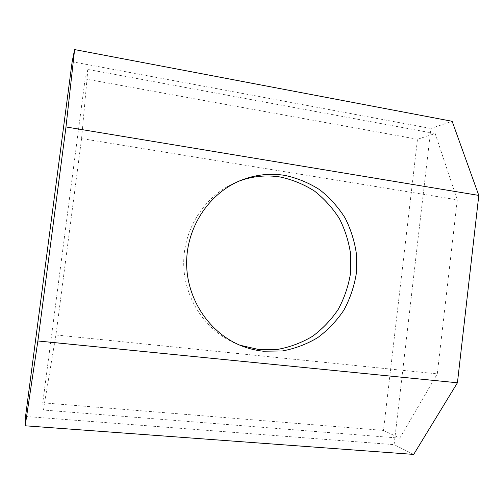 <?xml version="1.0" encoding="UTF-8"?>
<svg xmlns="http://www.w3.org/2000/svg" width="504" height="504" viewBox="0 0 504 504"><rect width="100%" height="100%" fill="white"/><g stroke="black" fill="none" stroke-linecap="round" stroke-linejoin="round"><path stroke-width="0.38" stroke-dasharray="2.52 1.89" d="M383.468 430.422L399.792 438.146L437.289 373.867L457.286 199.83L435.16 133.56L417.488 139.249L383.468 430.422L42.764 402.809L43.369 410.036L399.792 438.146M417.488 139.249L85.119 78.907L87.879 69.445L435.16 133.56M87.879 69.445L81.566 138.569L457.286 199.83M239.457 180.955L237.51 181.698C206.067 194.097 183.569 227.588 183.702 263.245C183.777 298.904 206.47 332.268 237.982 344.478L239.936 345.215M81.566 138.569L55.919 334.958L437.289 373.867M55.919 334.958L43.369 410.036M413.677 454.419L394.103 444.654L430.876 128.488L452.145 121.294M25.54 416.455L394.103 444.654M72.148 61.734L430.876 128.488M85.119 78.907L42.764 402.809M237.982 344.478L241.882 346.002M237.51 181.698L241.403 180.155"/><path stroke-width="0.76" d="M263.353 351.212L282.416 350.954C294.985 348.629 306.753 344.188 317.722 337.63C327.991 329.994 336.71 320.827 343.879 310.124C349.996 298.765 354.123 286.682 356.252 273.886L356.511 254.57C354.721 241.718 350.916 229.528 345.108 217.993C338.228 207.094 329.767 197.675 319.719 189.743C308.933 182.87 297.303 178.082 284.817 175.379C270.049 173.048 255.578 174.642 241.403 180.155C209.406 192.767 186.493 226.894 186.631 263.239C186.707 299.578 209.815 333.572 241.882 346.002C248.85 348.711 256.007 350.45 263.353 351.212M239.936 345.215L259.087 349.606L277.83 349.36C290.184 347.086 301.757 342.726 312.549 336.294C322.648 328.803 331.223 319.801 338.279 309.292C344.301 298.135 348.359 286.272 350.456 273.704L350.708 254.734C348.944 242.115 345.209 230.139 339.488 218.812C332.722 208.108 324.393 198.859 314.509 191.079C303.906 184.332 292.465 179.638 280.186 176.992C266.389 174.819 252.813 176.142 239.457 180.955M25.2 425.792L413.677 454.419L457.43 382.782L37.882 340.975L25.2 425.792L25.54 416.455L72.148 61.734L74.611 49.581L452.145 121.294L478.8 195.413L457.43 382.782M74.611 49.581L65.98 126.958L478.8 195.413M65.98 126.958L37.882 340.975"/></g></svg>
